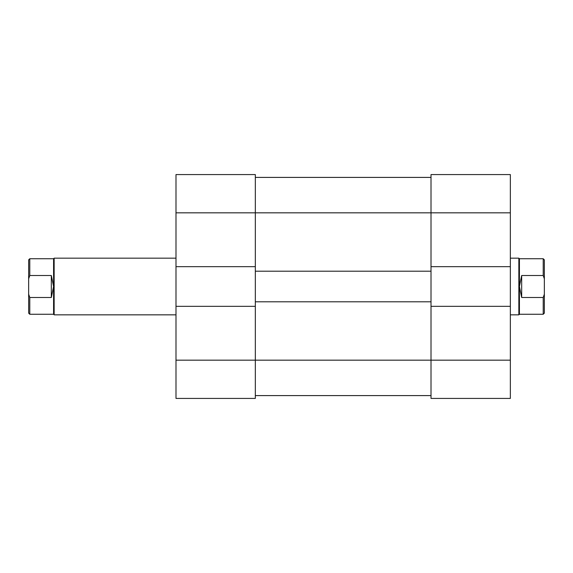 <?xml version="1.0" encoding="UTF-8"?>
<svg xmlns="http://www.w3.org/2000/svg" width="573" height="573" viewBox="0 0 573 573"><rect width="100%" height="100%" fill="white"/><g stroke="black" fill="none" stroke-linecap="round" stroke-linejoin="round"><path stroke-width="0.86" d="M255.329 266.667L175.99 266.667L175.99 174.579L255.329 174.579L255.329 271.201L431.011 271.201L431.011 266.667L510.35 266.667L510.35 212.827L431.011 212.827L431.011 174.579L510.35 174.579L510.35 212.827M255.329 395.592L431.011 395.592M255.329 306.333L255.329 398.421L175.99 398.421L175.99 306.333L255.329 306.333L255.329 301.799L431.011 301.799L431.011 306.333L510.35 306.333L510.35 266.667M255.329 177.408L431.011 177.408M255.329 301.799L255.329 271.201M431.011 301.799L431.011 271.201M175.99 266.667L175.99 306.333M431.011 266.667L431.011 212.827L175.99 212.827M510.35 306.333L510.35 398.421L431.011 398.421L431.011 306.333M28.65 294.185L28.65 313.137L29.782 314.269L29.782 297.487L28.65 294.185L28.65 278.815L29.782 275.513L29.782 258.731L53.583 258.731L54.148 258.165L54.148 314.835L175.99 314.835M175.99 258.165L54.148 258.165M53.583 258.731L53.583 314.269L54.148 314.835M29.782 297.487L51.319 297.487L53.583 286.5L51.319 275.513L29.782 275.513M543.218 297.487L544.35 294.185L544.35 313.137L543.218 314.269L543.218 297.487L521.681 297.487L519.417 286.5L519.417 314.269L518.851 314.835L510.35 314.835M510.35 258.165L518.851 258.165L518.851 314.835M519.417 258.731L519.417 286.5L521.681 275.513L543.218 275.513L543.218 258.731L519.417 258.731L518.851 258.165M544.35 294.185L544.35 278.815L543.218 275.513M543.218 258.731L544.35 259.863L544.35 278.815M521.681 297.487L521.681 275.513M29.782 258.731L28.65 259.863L28.65 278.815M51.319 297.487L51.319 275.513M175.99 360.173L510.35 360.173M519.417 314.269L543.218 314.269M53.583 314.269L29.782 314.269"/></g></svg>
